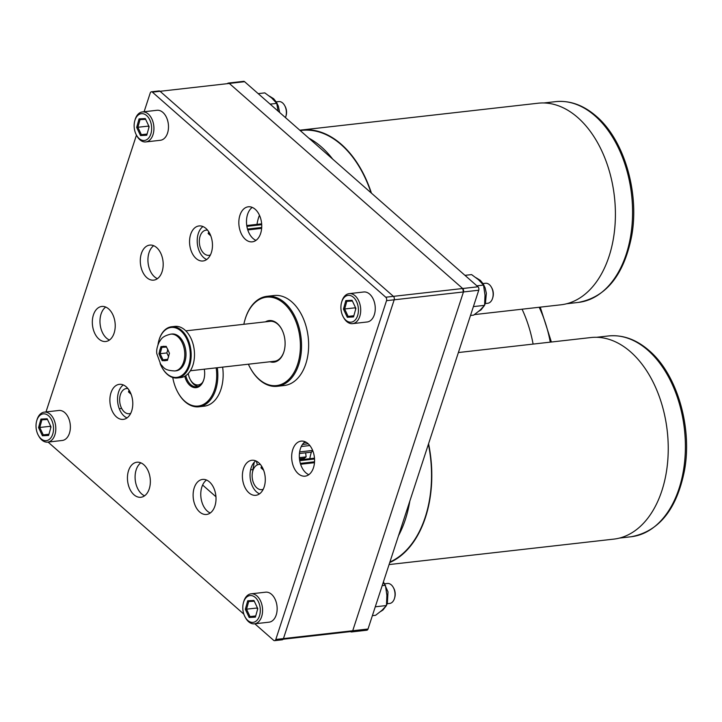 <?xml version="1.0" encoding="UTF-8"?>
<svg xmlns="http://www.w3.org/2000/svg" width="722" height="722" viewBox="0 0 722 722"><rect width="100%" height="100%" fill="white"/><g stroke="black" fill="none" stroke-linecap="round" stroke-linejoin="round"><path stroke-width="1.08" d="M284.667 105.556L285.118 106.378A8.456 5.442 83.5 0 1 286.517 111.134A8.456 5.442 83.5 0 1 286.147 115.439L285.885 116.341A10.063 6.48 -96.5 0 0 286.327 111.215A10.063 6.48 -96.5 0 0 284.667 105.556A10.063 6.48 -96.5 0 0 278.719 101.567L276.237 101.847M285.443 117.587A10.063 6.48 -96.5 0 0 285.885 116.341M134.22 127.532A13.483 8.682 -96.5 0 0 136.458 135.122A13.483 8.682 -96.5 0 0 146.629 139.743A13.483 8.682 -96.5 0 0 151.584 126.603A13.483 8.682 -96.5 0 0 144.039 113.995A13.483 8.682 -96.5 0 0 134.815 120.664A13.483 8.682 -96.5 0 0 134.22 127.532M134.815 120.664L135.077 119.762A15.099 9.72 83.5 0 1 142.424 111.928A15.099 9.72 83.5 0 1 153.84 126.413A15.099 9.72 83.5 0 1 145.826 141.927A15.099 9.72 83.5 0 1 136.909 135.944L136.458 135.122M145.826 141.927L160.383 140.276A15.099 9.72 -96.5 0 0 168.406 124.762A15.099 9.72 -96.5 0 0 156.99 110.285L142.424 111.928M146.746 135.24L140.528 135.574L136.675 127.397L139.057 118.895L145.275 118.561L149.129 126.738L146.746 135.24M145.627 119.32L140.032 119.617L137.884 127.298L141.368 134.68L146.99 134.382M148.922 127.46L148.29 126.124L136.675 127.397M148.29 126.124L148.497 125.393M147.089 134.039L141.368 134.68L140.528 135.574M140.032 119.617L139.057 118.895M159.535 351.542L160.284 348.87A7.247 4.666 -96.5 0 0 159.535 351.542L158.957 353.798L159.932 355.982A7.247 4.666 -96.5 0 0 161.141 358.545L162.197 360.684L163.822 360.63A7.247 4.666 -96.5 0 0 165.771 360.531L167.441 360.404L168.064 358.175A7.247 4.666 -96.5 0 0 168.804 355.504L169.444 353.248L168.416 351.072A7.247 4.666 -96.5 0 0 167.206 348.509L168.416 351.072M174.823 370.955L176.051 370.819A18.519 11.922 -96.5 0 0 185.888 351.785A18.519 11.922 -96.5 0 0 171.881 334.015L170.654 334.16A18.519 11.922 83.5 0 1 184.661 351.921A18.519 11.922 83.5 0 1 174.823 370.955C163.659 370.431 163.975 367.308 160.717 364.384L156.845 353.798C156.286 350.513 157.098 346.56 159.273 341.921C161.349 339.358 161.394 336.506 170.654 334.16M165.771 360.531L163.822 360.63M168.804 355.504L168.064 358.175M162.576 346.524L164.526 346.425A7.247 4.666 -96.5 0 0 162.576 346.524L160.961 346.641L160.284 348.87M161.141 358.545L159.932 355.982M166.538 347.083L161.899 347.327L160.113 353.708L163.001 359.836L167.666 359.583M168.524 356.515L166.845 352.941L158.957 353.798M166.845 352.941L167.757 349.683M167.748 359.294L163.001 359.836L162.197 360.684M167.206 348.509L166.204 346.361L164.526 346.425M161.899 347.327L160.961 346.641M127.902 388.562A12.68 8.168 -96.5 0 0 126.44 388.526A12.68 8.168 -96.5 0 0 119.708 398.174A12.68 8.168 -96.5 0 0 124.337 411.928A12.68 8.168 -96.5 0 0 129.301 413.715A12.68 8.168 -96.5 0 0 130.709 413.363M129.058 390.16L128.48 391.92L131.088 394.212M129.987 391.748L128.48 391.92M533.107 344.087A101.441 65.332 -96.5 0 0 522.069 309.197M470.5 315.469L473.704 315.108L480.112 310.108L484.579 305.343L485.013 295.099L483.514 285.082L478.515 279.73L471.583 274.595L464.959 275.344M483.514 285.082L476.899 285.831M484.579 305.343L473.397 306.606M128.543 470.654A17.635 11.353 -96.5 0 0 129.78 488.92A17.635 11.353 -96.5 0 0 140.88 497.268A17.635 11.353 -96.5 0 0 149.246 488.848A17.635 11.353 -96.5 0 0 148.01 470.573A17.635 11.353 -96.5 0 0 136.909 462.233A17.635 11.353 -96.5 0 0 128.543 470.654M140.853 462.838A17.635 11.353 -96.5 0 0 136.187 469.787A17.635 11.353 -96.5 0 0 144.58 495.797M93.427 314.882A17.635 11.353 -96.5 0 0 94.654 333.149A17.635 11.353 -96.5 0 0 105.755 341.497A17.635 11.353 -96.5 0 0 114.121 333.068A17.635 11.353 -96.5 0 0 112.885 314.801A17.635 11.353 -96.5 0 0 101.793 306.453A17.635 11.353 -96.5 0 0 93.427 314.882M105.728 307.058A17.635 11.353 -96.5 0 0 101.071 314.016A17.635 11.353 -96.5 0 0 109.464 340.026M110.98 392.768A17.635 11.353 -96.5 0 0 112.217 411.035A17.635 11.353 -96.5 0 0 123.318 419.383A17.635 11.353 -96.5 0 0 131.684 410.953A17.635 11.353 -96.5 0 0 130.447 392.687A17.635 11.353 -96.5 0 0 119.347 384.339A17.635 11.353 -96.5 0 0 110.98 392.768M123.291 384.943A17.635 11.353 -96.5 0 0 118.634 391.902A17.635 11.353 -96.5 0 0 127.027 417.912M190.662 234.37A17.635 11.353 -96.5 0 0 191.899 252.646A17.635 11.353 -96.5 0 0 202.99 260.985A17.635 11.353 -96.5 0 0 211.365 252.565A17.635 11.353 -96.5 0 0 210.129 234.289A17.635 11.353 -96.5 0 0 199.028 225.95A17.635 11.353 -96.5 0 0 190.662 234.37M202.972 226.555A17.635 11.353 -96.5 0 0 198.306 233.504A17.635 11.353 -96.5 0 0 206.7 259.514M239.939 215.219A17.635 11.353 -96.5 0 0 241.175 233.495A17.635 11.353 -96.5 0 0 252.276 241.834A17.635 11.353 -96.5 0 0 260.642 233.414A17.635 11.353 -96.5 0 0 259.406 215.138A17.635 11.353 -96.5 0 0 248.305 206.799A17.635 11.353 -96.5 0 0 239.939 215.219M252.249 207.404A17.635 11.353 -96.5 0 0 247.583 214.353A17.635 11.353 -96.5 0 0 255.976 240.363M194.218 487.846A17.635 11.353 -96.5 0 0 195.445 506.122A17.635 11.353 -96.5 0 0 206.546 514.461A17.635 11.353 -96.5 0 0 214.912 506.041A17.635 11.353 -96.5 0 0 213.676 487.765A17.635 11.353 -96.5 0 0 202.584 479.426A17.635 11.353 -96.5 0 0 194.218 487.846M206.519 480.031A17.635 11.353 -96.5 0 0 201.862 486.98A17.635 11.353 -96.5 0 0 210.255 512.99M217.304 367.724A35.225 22.689 83.5 0 1 198.911 406.784L204.236 406.179A35.225 22.689 -96.5 0 0 220.95 389.348A35.225 22.689 -96.5 0 0 222.62 367.119M277.212 386.306L284.315 385.494A45.287 29.169 -96.5 0 0 305.803 363.861A45.287 29.169 -96.5 0 0 302.626 316.931A45.287 29.169 -96.5 0 0 274.125 295.506L267.023 296.309A45.287 29.169 83.5 0 1 284.73 302.708A45.287 29.169 83.5 0 1 301.282 351.84A45.287 29.169 83.5 0 1 277.212 386.306A45.287 29.169 83.5 0 1 259.505 379.898A45.287 29.169 83.5 0 1 250.462 368.346A45.287 29.169 83.5 0 1 250.353 368.139M243.494 468.695A17.635 11.353 -96.5 0 0 244.731 486.971A17.635 11.353 -96.5 0 0 255.823 495.31A17.635 11.353 -96.5 0 0 264.189 486.89A17.635 11.353 -96.5 0 0 262.952 468.614A17.635 11.353 -96.5 0 0 251.861 460.275A17.635 11.353 -96.5 0 0 243.494 468.695M255.796 460.88A17.635 11.353 -96.5 0 0 251.139 467.829A17.635 11.353 -96.5 0 0 259.532 493.839M141.386 253.521A17.635 11.353 -96.5 0 0 142.622 271.797A17.635 11.353 -96.5 0 0 153.714 280.136A17.635 11.353 -96.5 0 0 162.08 271.716A17.635 11.353 -96.5 0 0 160.853 253.44A17.635 11.353 -96.5 0 0 149.752 245.101A17.635 11.353 -96.5 0 0 141.386 253.521M153.696 245.706A17.635 11.353 -96.5 0 0 149.03 252.655A17.635 11.353 -96.5 0 0 157.423 278.665M292.771 449.544A17.635 11.353 -96.5 0 0 294.007 467.82A17.635 11.353 -96.5 0 0 305.099 476.159A17.635 11.353 -96.5 0 0 313.465 467.739A17.635 11.353 -96.5 0 0 312.229 449.463A17.635 11.353 -96.5 0 0 301.137 441.124A17.635 11.353 -96.5 0 0 292.771 449.544M305.072 441.729A17.635 11.353 -96.5 0 0 300.415 448.678A17.635 11.353 -96.5 0 0 308.808 474.688M254.821 623.79L273.62 640.306A2.518 1.625 -96.5 0 0 274.604 640.658A2.518 1.625 -96.5 0 0 275.795 639.457L386.532 300.668A2.518 1.625 -96.5 0 0 385.756 297.22L152.405 92.154A2.518 1.625 -96.5 0 0 151.421 91.802A2.518 1.625 -96.5 0 0 150.23 93.003L144.102 111.739M274.604 640.658L282.248 639.791A2.518 1.625 -96.5 0 0 283.448 638.591L394.185 299.801A2.518 1.625 -96.5 0 0 393.409 296.354L160.058 91.288A2.518 1.625 -96.5 0 0 159.075 90.936L151.421 91.802M48.058 442.081L243.837 614.133M136.458 135.131L45.982 411.937M260.407 464.49A12.68 8.168 -96.5 0 0 258.954 464.454A12.68 8.168 -96.5 0 0 252.213 474.101A12.68 8.168 -96.5 0 0 256.842 487.855A12.68 8.168 -96.5 0 0 261.806 489.651A12.68 8.168 -96.5 0 0 263.214 489.29M314.539 459.002L299.72 460.672M314.476 462.694L300.605 464.264M261.572 466.087L260.994 467.856L263.593 470.139M314.539 461.791L300.343 463.398M262.492 467.685L260.994 467.856M389.086 564.568L613.745 539.126A101.441 65.332 -96.5 0 0 667.651 461.936A101.441 65.332 -96.5 0 0 630.595 351.876A101.441 65.332 -96.5 0 0 590.921 337.544L458.38 352.544M389.745 562.528A101.441 65.332 -96.5 0 0 428.57 443.741M389.907 562.023A101.035 65.07 -96.5 0 0 428.408 444.247M398.517 535.688A101.035 65.07 -96.5 0 0 409.807 501.14M160.158 363.572A25.126 16.182 -96.5 0 0 161.954 367.426A25.126 16.182 -96.5 0 0 180.915 376.036A25.126 16.182 -96.5 0 0 190.139 351.56A25.126 16.182 -96.5 0 0 176.087 328.05A25.126 16.182 -96.5 0 0 158.903 340.477A25.126 16.182 -96.5 0 0 158.01 344.629M158.948 340.306A25.757 16.588 83.5 0 1 159.002 340.125A25.757 16.588 83.5 0 1 171.547 326.768A25.757 16.588 83.5 0 1 191.032 351.479A25.757 16.588 83.5 0 1 177.341 377.958A25.757 16.588 83.5 0 1 162.125 367.751A25.757 16.588 83.5 0 1 162.035 367.579M177.341 377.958L180.653 377.588A25.757 16.588 -96.5 0 0 194.344 351.109A25.757 16.588 -96.5 0 0 174.859 326.389L171.547 326.768M350.54 631.597A2.518 1.625 -96.5 0 0 351.524 631.949L366.821 630.216A2.518 1.625 -96.5 0 0 368.012 629.015L478.749 290.226L394.185 299.801L283.448 638.591L352.715 630.748L463.452 291.959A2.518 1.625 -96.5 0 0 462.676 288.511L229.325 83.445L160.058 91.288L393.409 296.354L462.676 288.511L463.452 291.959L352.715 630.748L350.54 631.597L283.132 639.232M215.95 496.754L202.62 485.04M36.1 427.731A13.483 8.682 -96.5 0 0 38.338 435.321A13.483 8.682 -96.5 0 0 48.509 439.933A13.483 8.682 -96.5 0 0 53.464 426.801A13.483 8.682 -96.5 0 0 45.919 414.184A13.483 8.682 -96.5 0 0 36.696 420.854A13.483 8.682 -96.5 0 0 36.1 427.731M36.696 420.854L36.957 419.951A15.099 9.72 83.5 0 1 44.304 412.127A15.099 9.72 83.5 0 1 55.72 426.612A15.099 9.72 83.5 0 1 47.706 442.126A15.099 9.72 83.5 0 1 38.789 436.142L38.338 435.321M47.706 442.126L62.263 440.474A15.099 9.72 -96.5 0 0 70.287 424.96A15.099 9.72 -96.5 0 0 58.87 410.475L44.304 412.127M48.627 435.438L42.408 435.763L38.555 427.595L40.937 419.094L47.156 418.76L51.009 426.937L48.627 435.438M47.508 419.509L41.912 419.807L39.764 427.496L43.248 434.879L48.87 434.581M50.802 427.659L50.17 426.314L38.555 427.595M50.17 426.314L50.378 425.592M48.97 434.229L43.248 434.879L42.408 435.763M41.912 419.807L40.937 419.094M198.207 386.405A15.054 9.693 83.5 0 1 190.752 380.431L190.301 379.61A13.447 8.655 -96.5 0 0 202.557 382.407M188.252 373.509A13.447 8.655 -96.5 0 0 190.301 379.61M306.345 442.369L303.989 442.64M491.429 287.257L491.881 288.078A8.456 5.442 83.5 0 1 493.279 292.834A8.456 5.442 83.5 0 1 492.909 297.148L492.648 298.051A10.063 6.48 -96.5 0 0 493.099 292.924A10.063 6.48 -96.5 0 0 491.429 287.257A10.063 6.48 -96.5 0 0 485.482 283.268L483.009 283.547M485.274 303.547L487.747 303.267A10.063 6.48 -96.5 0 0 492.648 298.051M340.983 309.233A13.483 8.682 -96.5 0 0 343.221 316.823A13.483 8.682 -96.5 0 0 353.401 321.443A13.483 8.682 -96.5 0 0 358.347 308.312A13.483 8.682 -96.5 0 0 350.802 295.695A13.483 8.682 -96.5 0 0 341.578 302.365A13.483 8.682 -96.5 0 0 340.983 309.233M341.578 302.365L341.84 301.462A15.099 9.72 83.5 0 1 349.195 293.637A15.099 9.72 83.5 0 1 360.612 308.113A15.099 9.72 83.5 0 1 352.589 323.637A15.099 9.72 83.5 0 1 343.672 317.644L343.221 316.823M352.589 323.637L367.155 321.985A15.099 9.72 -96.5 0 0 375.169 306.471A15.099 9.72 -96.5 0 0 363.753 291.986L349.195 293.637M353.518 316.94L347.291 317.274L343.446 309.106L345.82 300.605L352.047 300.271L355.892 308.438L353.518 316.94M352.399 301.02L346.804 301.318L344.656 308.998L348.13 316.389L353.753 316.092M355.684 309.169L355.053 307.825L343.446 309.106M355.053 307.825L355.26 307.094M353.852 315.74L348.13 316.389L347.291 317.274M346.804 301.318L345.82 300.605M207.575 230.165A12.68 8.168 -96.5 0 0 206.122 230.128A12.68 8.168 -96.5 0 0 199.389 239.776A12.68 8.168 -96.5 0 0 204.019 253.53A12.68 8.168 -96.5 0 0 208.974 255.326A12.68 8.168 -96.5 0 0 210.382 254.965M261.707 224.677L246.888 226.347M261.644 228.369L247.772 229.939M208.739 231.762L208.162 233.531L210.77 235.814M261.707 227.466L247.511 229.073M209.669 233.359L208.162 233.531M332.698 159.12A101.035 65.07 -96.5 0 0 321.371 146.909A101.035 65.07 -96.5 0 0 308.908 138.209M371.045 192.81A101.035 65.07 -96.5 0 0 341.199 144.671A101.035 65.07 -96.5 0 0 301.688 130.384L300.199 130.556M474.426 314.593L560.922 304.801A101.441 65.332 -96.5 0 0 614.819 227.61A101.441 65.332 -96.5 0 0 577.762 117.551A101.441 65.332 -96.5 0 0 538.098 103.219L301.643 129.987A101.441 65.332 -96.5 0 0 299.829 130.231M371.442 193.162A101.441 65.332 -96.5 0 0 341.316 144.328A101.441 65.332 -96.5 0 0 301.643 129.987M308.231 443.795L302.464 444.445M312.662 450.447L299.63 451.927M301.282 446.503L309.837 445.537M305.623 452.811A48.275 31.091 83.5 0 1 306.11 456.891L299.359 457.658M299.431 453.515L311.381 452.162A33.004 21.263 -96.5 0 0 309.828 458.696M299.459 458.831L304.278 458.289A104.654 67.408 83.5 0 0 306.11 456.891M253.205 469.76L252.736 469.814A48.275 31.091 -96.5 0 0 254.189 462.324M256.364 461.141A48.275 31.091 -96.5 0 0 257.402 464.878M250.642 469.616A104.654 67.408 -96.5 0 0 252.736 469.814M312.77 450.718A104.654 67.408 83.5 0 1 311.381 452.162M259.46 215.264A33.004 21.263 -96.5 0 0 258.557 217.728A33.004 21.263 -96.5 0 0 257.005 224.371M478.749 290.226A2.518 1.625 -96.5 0 0 477.973 286.778L244.596 81.694A2.518 1.625 -96.5 0 0 243.612 81.342L228.314 83.075A2.518 1.625 -96.5 0 0 227.421 83.662M351.524 631.949A2.518 1.625 -96.5 0 0 352.715 630.748L368.012 629.015M477.973 286.778L462.676 288.511L229.298 83.427A2.518 1.625 -96.5 0 0 228.314 83.075M278.078 111.116L276.752 103.381L271.752 98.03L264.812 92.885L258.187 93.643M276.752 103.381L270.127 104.13M372.381 615.667L375.584 615.297L381.992 610.307L386.46 605.532L386.893 595.298L385.395 585.28L383.174 582.636M385.395 585.28L382.191 585.641M386.46 605.532L375.278 606.805M393.31 587.455L393.761 588.277A8.456 5.442 83.5 0 1 395.16 593.033A8.456 5.442 83.5 0 1 394.79 597.338L394.528 598.24A10.063 6.48 -96.5 0 0 394.979 593.114A10.063 6.48 -96.5 0 0 393.31 587.455A10.063 6.48 -96.5 0 0 387.362 583.466L384.889 583.746M387.154 603.745L389.627 603.466A10.063 6.48 -96.5 0 0 394.528 598.24M242.863 609.431A13.483 8.682 -96.5 0 0 245.101 617.021A13.483 8.682 -96.5 0 0 255.281 621.642A13.483 8.682 -96.5 0 0 260.227 608.511A13.483 8.682 -96.5 0 0 252.682 595.894A13.483 8.682 -96.5 0 0 243.467 602.563A13.483 8.682 -96.5 0 0 242.863 609.431M243.467 602.563L243.72 601.661A15.099 9.72 83.5 0 1 251.075 593.827A15.099 9.72 83.5 0 1 262.492 608.312A15.099 9.72 83.5 0 1 254.469 623.826A15.099 9.72 83.5 0 1 245.552 617.842L245.101 617.021M254.469 623.826L269.035 622.183A15.099 9.72 -96.5 0 0 277.058 606.661A15.099 9.72 -96.5 0 0 265.642 592.184L251.075 593.827M255.398 617.139L249.171 617.472L245.327 609.305L247.7 600.794L253.927 600.469L257.772 608.637L255.398 617.139M254.279 601.218L248.684 601.516L246.536 609.197L250.011 616.588L255.633 616.281M257.573 609.368L256.933 608.023L245.327 609.305M256.933 608.023L257.14 607.292M255.732 615.938L250.011 616.588L249.171 617.472M248.684 601.516L247.7 600.794M172.766 377.507A34.412 22.165 -96.5 0 0 177.883 392.407A34.412 22.165 -96.5 0 0 184.751 401.188A34.412 22.165 -96.5 0 0 208.279 400.692A34.412 22.165 -96.5 0 0 216.176 367.85M198.911 406.784A35.225 22.689 83.5 0 1 185.139 401.802A35.225 22.689 83.5 0 1 178.108 392.813A35.225 22.689 83.5 0 1 178 392.606M204.299 369.195A15.902 10.243 83.5 0 1 203.875 379.411A15.902 10.243 83.5 0 1 189.913 385.404A15.902 10.243 83.5 0 1 184.76 376.27M185.771 375.648A15.099 9.72 -96.5 0 0 190.743 384.645A15.099 9.72 -96.5 0 0 196.646 386.784A15.099 9.72 -96.5 0 0 203.938 379.176M248.368 364.204A44.475 28.645 -96.5 0 0 250.236 367.931A44.475 28.645 -96.5 0 0 259.117 379.285A44.475 28.645 -96.5 0 0 297.617 364.321A44.475 28.645 -96.5 0 0 283.899 303.466A44.475 28.645 -96.5 0 0 244.839 320.243A44.475 28.645 -96.5 0 0 243.846 324.295M244.902 320.017A45.287 29.169 83.5 0 1 244.966 319.792A45.287 29.169 83.5 0 1 267.023 296.309M265.479 321.841A20.929 13.483 83.5 0 1 277.338 323.537A20.929 13.483 83.5 0 1 281.517 328.871A20.929 13.483 83.5 0 1 284.053 351.316A20.929 13.483 83.5 0 1 270.001 361.758M273.566 361.352A20.126 12.96 -96.5 0 0 274.378 361.307A20.126 12.96 -96.5 0 0 284.116 351.091M281.625 329.088A20.126 12.96 -96.5 0 0 277.726 324.151A20.126 12.96 -96.5 0 0 269.857 321.308A20.126 12.96 -96.5 0 0 269.044 321.434M550.272 342.147A101.035 65.07 -96.5 0 0 539.199 307.265M394.185 299.801L386.532 300.668M393.409 296.354L385.756 297.22M283.448 638.591L275.795 639.457M160.058 91.288L152.405 92.154M647.896 350.251A101.035 65.07 -96.5 0 0 608.384 335.965C622.725 334.566 636.299 339.43 649.105 350.567C676.983 374.195 692.443 426.955 684.528 470.239C676.803 509.344 659.005 531.509 631.118 536.753A101.035 65.07 -96.5 0 0 684.808 459.869A101.035 65.07 -96.5 0 0 647.896 350.251M595.072 115.926A101.035 65.07 -96.5 0 0 555.552 101.649C569.893 100.241 583.466 105.114 596.282 116.242C624.151 139.869 639.611 192.63 631.696 235.913C623.97 275.019 606.173 297.184 578.286 302.428A101.035 65.07 -96.5 0 0 631.985 225.553A101.035 65.07 -96.5 0 0 595.072 115.926M244.596 81.694L229.298 83.427M126.44 388.526L127.749 388.373M129.301 413.715L130.601 413.571M540.236 307.148L551.382 342.02M476.114 277.762L480.401 280.416L483.217 283.881L485.112 287.87L486.357 293.258L485.473 302.96L484.606 305.135M484.372 305.605L481.06 309.837L478.632 311.381M258.954 464.454L260.254 464.309M299.585 459.851L314.476 458.163M261.806 489.651L263.106 489.498M608.384 335.965L596.742 337.282M631.118 536.753L619.476 538.071M190.337 370.774L275.19 361.171M185.825 330.856L270.669 321.254M121.666 408.435L119.247 408.706M206.122 230.128L207.422 229.984M246.753 225.526L261.653 223.838M208.974 255.326L210.282 255.173M555.552 101.649L543.919 102.966M578.286 302.428L566.653 303.745M269.351 96.062L273.638 98.715L276.454 102.181L278.349 106.161L279.685 112.524M383.445 581.815L388.003 591.85L387.353 603.159L386.487 605.334M386.252 605.803L382.94 610.036L380.512 611.579M244.839 320.243L244.966 319.792"/></g></svg>
